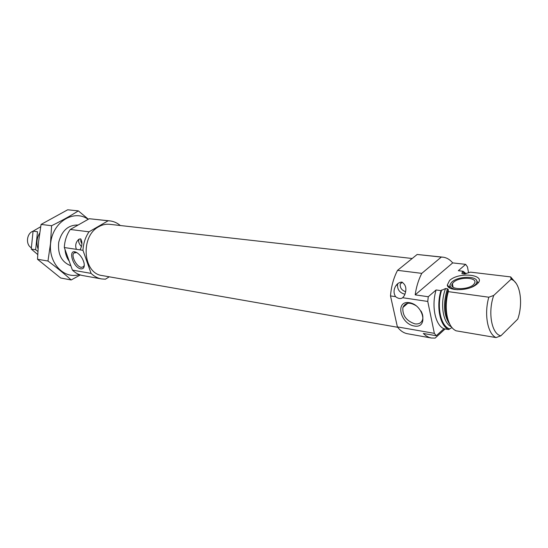 <?xml version="1.0" encoding="UTF-8"?>
<svg xmlns="http://www.w3.org/2000/svg" width="548" height="548" viewBox="0 0 548 548"><rect width="100%" height="100%" fill="white"/><g stroke="black" fill="none" stroke-linecap="round" stroke-linejoin="round"><path stroke-width="0.82" d="M76.693 252.56L73.925 253.018C70.767 255.711 76.562 266.869 81.351 267.356L83.563 266.718L84.296 265.109M415.172 294.851L452.703 262.896C449.874 259.519 446.62 257.608 442.935 257.17L417.158 254.471L397.54 270.342L421.775 273.37C418.501 279.747 416.302 286.912 415.172 294.851L428.262 296.742L427.762 301.448L434.352 333.355L436.29 335.746L443.921 328.752L448.696 329.56C440.044 326.012 436.057 306.805 440.921 290.625L445.572 288.522L447.442 288.775L448.237 289.474L448.353 291.646C443.77 307.072 446.99 325.45 454.847 330.129L456.046 330.807L496.043 337.582C487.638 333.992 483.925 314.073 488.816 297.208L493.741 295.434C487.617 312.244 491.679 334.246 500.872 335.808L496.043 337.582M397.54 270.342C393.587 277.939 391.238 286.467 390.498 295.92L395.594 296.674C393.498 293.242 393.533 289.714 395.69 286.077L398.362 283.206M427.762 301.448L402.691 297.728L404.431 295.482C406.986 289.31 406.137 284.857 401.876 282.131C399.328 282.199 397.266 283.515 395.69 286.077M468.567 272.822L467.458 266.883L465.663 264.355L458.34 270.698L463.135 271.267L466.136 273.699M428.262 296.742L436.098 289.961C431.242 306.072 435.242 325.204 443.921 328.752M436.29 335.746L423.33 333.465L426.002 335.766L428.885 337.321L431.31 338.006L435.139 338.102L445.099 328.951M417.158 254.471L441.277 257.101L421.775 273.37M390.498 295.92L397.389 326.896L434.352 333.355M397.389 326.896C400.28 330.745 403.629 333.026 407.445 333.732L431.31 338.006M442.935 257.17L441.277 257.101M452.703 262.896L465.663 264.355M436.098 289.961L440.921 290.625M516.017 283.22L510.668 276.911L470.52 272.144L464.327 273.986L461.909 273.562L462.389 271.918L463.135 271.267M451.99 327.533L448.696 329.56M448.353 291.646L488.816 297.208M500.872 335.808L517.771 319.1C523.21 303.633 520.381 283.282 512.024 279.644L511.085 279.261L510.668 276.911M493.741 295.434L511.085 279.261M120.307 225.516C117.197 222.885 113.703 221.337 109.84 220.885L108.134 220.782L89.009 231.811C85.358 237.243 83.344 243.408 82.967 250.306L80.056 249.874C82.447 245.161 82.543 241.476 80.364 238.805L78.631 239.462C75.747 242.285 75.008 245.573 76.398 249.333L64.315 247.538L72.425 270.123C75.473 273.041 78.919 274.863 82.782 275.569L101.49 278.925L105.415 279.199L109.251 276.802M89.009 231.811L70.274 229.475C66.651 234.777 64.664 240.798 64.315 247.538M65.027 249.525C65.39 254.032 66.781 257.909 69.206 261.156M109.84 220.885L89.256 218.721L70.274 229.475M108.134 220.782L89.256 218.721M80.851 268.876C83.734 269.068 84.782 267.047 83.995 262.807C82.68 258.293 80.296 254.902 76.843 252.642C67.246 247.093 72.439 267.664 80.851 268.876M80.056 249.874L76.398 249.333M82.967 250.306L91.084 273.384L72.425 270.123M91.084 273.384C94.14 276.363 97.606 278.206 101.49 278.925M412.185 258.498L109.593 224.31C105.908 223.913 102.305 224.714 98.798 226.701C80.063 236.167 82.892 273.596 102.216 275.576L397.677 327.279M81.453 246.586C78.844 243.716 78.063 241.243 79.124 239.175L79.261 239.058M81.878 243.716C80.714 241.784 80.453 240.277 81.097 239.209M414.254 326.019C428.666 328.704 423.7 304.75 409.233 302.64C394.985 300.462 400.163 323.745 414.254 326.019M402.691 297.728C400.684 299.092 398.321 298.742 395.594 296.674M404.972 294.276C399.663 292.824 397.197 289.57 397.581 284.535M405.623 291.721C401.65 290.296 399.848 287.727 400.232 284.008L402.116 282.172M449.572 280.487L447.291 285.049C447.613 291.228 467.937 291.187 475.986 284.83C489.433 275.302 459.868 270.815 449.572 280.487M453.614 282.206L452.388 283.631C447.819 290.399 470.739 290.31 474.39 283.446C478.555 277.35 459.704 276.336 453.614 282.206M471.273 287.344C475.178 285.467 477.048 283.453 476.883 281.295C476.589 275.836 458.991 276.096 452.449 281.535L451.895 281.98C448.209 286.001 450.045 288.584 457.402 289.734M450.018 284.713L449.634 287.919M477.966 283.015L476.411 280.124M416.316 305.853C409.774 301.886 405.294 302.421 402.89 307.462C402.287 315.395 406.274 320.854 414.843 323.854C418.898 324.382 421.494 322.909 422.624 319.457C423.255 316.847 422.693 314.018 420.96 310.969M397.286 284.775L397.286 284.083L397.286 284.775M71.192 279.966L60.657 277.994L37.511 259.266L38.579 241.75L41.073 224.427L67.685 209.795L78.337 210.87C70.692 215.761 61.773 220.714 51.594 225.721L50.512 243.49L47.971 261.026C56.841 267.65 64.582 273.966 71.192 279.966L80.289 274.945M88.365 219.227L78.337 210.87M41.073 224.427L51.594 225.721M37.511 259.266L47.971 261.026M77.871 224.988L78.131 225.023C68.308 224.817 61.842 230.564 58.718 242.264C57.574 254.361 61.616 262.184 70.85 265.739M88.166 219.337C74.617 209.315 53.944 220.988 50.882 241.415C47.388 261.759 63.328 279.651 79.316 274.596M33.058 231.222C26.633 233.174 25.407 244.648 31.291 247.73M37.997 248.696L37.99 248.682C36.182 243.264 36.743 238.058 39.662 233.064M35.654 249.73L31.25 249.039L33.072 231.153L37.49 231.742L35.654 249.73L37.826 251.381M37.675 254.498L31.25 249.039M33.072 231.153L40.668 226.728M465.231 273.938L462.389 271.918M441.702 289.94C436.455 306.106 440.551 325.889 449.456 328.855M445.572 288.522C439.736 303.4 442.948 323.512 451.456 326.848M447.442 288.775C442.763 303.989 443.668 316.004 450.141 324.806M448.237 289.474C444.332 302.106 444.558 313.045 448.922 322.286M74.884 252.45L73.925 253.018M463.266 273.856L461.909 273.562M512.024 279.644L510.88 277.891M78.665 239.442L79.124 239.175M401.794 282.117L400.814 282.145M400.232 284.008L402.376 282.234M453.059 287.111L452.388 283.631M476.883 281.295L477.938 282.405M449.408 287.221L447.291 285.049M407.808 303.27L402.89 307.462"/></g></svg>
